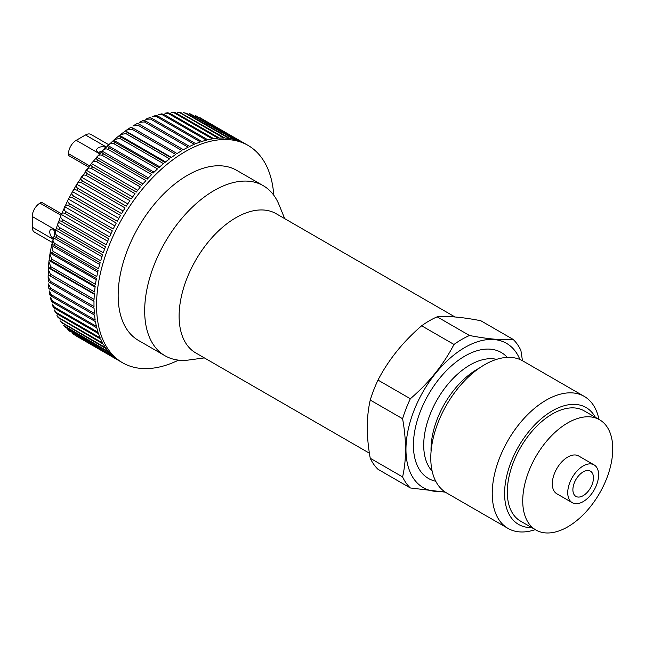 <?xml version="1.0" encoding="UTF-8"?>
<svg xmlns="http://www.w3.org/2000/svg" width="645" height="645" viewBox="0 0 645 645"><rect width="100%" height="100%" fill="white"/><g stroke="black" fill="none" stroke-linecap="round" stroke-linejoin="round"><path stroke-width="0.97" d="M284.719 218.663L278.995 204.65A98.209 56.704 120 0 0 263.225 185.671L236.699 170.353A98.209 56.704 120 0 0 187.598 175.222A98.209 56.704 120 0 0 123.437 261.765A98.209 56.704 120 0 0 138.498 340.455L165.023 355.774A98.209 56.704 120 0 0 189.348 359.934L204.336 357.894M263.225 185.671A98.209 56.704 120 0 0 214.124 190.533A98.209 56.704 120 0 0 149.963 277.076A98.209 56.704 120 0 0 165.023 355.774M52.245 242.431L34.508 232.184A10.909 6.297 -60 0 1 32.25 227.193L32.25 216.502A10.909 6.297 -60 0 1 39.966 203.135L41.506 202.248L61.589 213.842M519.894 359.483A83.294 48.093 120 0 0 464.86 347.47A83.294 48.093 120 0 0 406.939 436.609A83.294 48.093 120 0 0 443.881 491.143M522.474 360.732L520.894 350.428A90.937 52.503 120 0 0 513.146 339.399C502.608 340.375 488.055 339.077 469.496 335.497A90.937 52.503 120 0 0 453.991 344.454C443.454 364.715 428.901 382.816 410.341 398.747A90.937 52.503 120 0 0 402.585 418.734C406.511 440.39 406.511 459.788 402.585 476.937A90.937 52.503 120 0 0 410.341 487.967L445.316 492.159M410.341 487.967L377.994 469.294A90.937 52.503 120 0 1 370.246 458.256C366.312 436.584 366.312 417.178 370.246 400.061A90.937 52.503 120 0 1 377.994 380.074L410.341 398.747M370.246 400.061L402.585 418.734M583.169 471.906A14.553 8.401 -60 0 1 590.449 471.189A14.553 8.401 -60 0 1 590.449 487.991A14.553 8.401 -60 0 1 575.896 496.392A14.553 8.401 -60 0 1 573.671 484.734A14.553 8.401 -60 0 1 583.169 471.906M377.994 380.074C388.532 359.813 403.085 341.713 421.645 325.781L453.991 344.454M513.146 339.399L480.799 320.726C462.239 317.147 447.695 315.848 437.149 316.824A90.937 52.503 120 0 0 429.401 320.758A90.937 52.503 120 0 0 421.645 325.781M437.149 316.824L469.496 335.497M370.246 458.256L402.585 476.937M55.422 230.829A5.821 3.362 -120 0 0 53.858 229.572A5.821 3.362 -120 0 0 54.752 233.055M53.858 229.572A5.821 3.362 -120 0 0 50.947 229.281A5.821 3.362 -120 0 0 49.939 233.514A5.821 3.362 -120 0 0 53.196 238.626M101.813 151.535A5.821 3.362 0 0 0 98.354 152.502A5.821 3.362 0 0 0 100.233 153.228M105.869 147.399A5.821 3.362 0 0 0 99.814 147.133A5.821 3.362 0 0 0 96.645 150.124A5.821 3.362 0 0 0 98.346 152.502M88.591 167.063L68.515 155.469L68.515 153.687A10.909 6.297 -60 0 1 76.231 140.32L85.487 134.974A10.909 6.297 -60 0 1 90.945 134.434L108.683 144.682M595.351 417.323A67.491 38.966 120 0 0 552.305 410.865A67.491 38.966 120 0 0 505.769 480.638A67.491 38.966 120 0 0 531.698 527.57M599.568 419.75L584.136 410.841A63.653 36.749 120 0 0 552.305 413.993A63.653 36.749 120 0 0 510.727 470.092A63.653 36.749 120 0 0 520.483 521.096L535.914 530.005A63.653 36.749 120 0 0 599.568 493.256A63.653 36.749 120 0 0 599.568 419.75A63.653 36.749 120 0 0 567.737 422.902A63.653 36.749 120 0 0 526.159 479.001A63.653 36.749 120 0 0 535.914 530.005M598.923 419.379A76.223 44.005 120 0 0 584.249 396.393A76.223 44.005 120 0 0 546.138 400.174A76.223 44.005 120 0 0 496.344 467.335A76.223 44.005 120 0 0 508.026 528.416A76.223 44.005 120 0 0 535.269 529.634M594.085 464.892L578.654 455.975A21.825 12.602 120 0 0 567.737 457.063A21.825 12.602 120 0 0 553.483 476.292A21.825 12.602 120 0 0 556.828 493.78L572.26 502.689A21.825 12.602 120 0 0 594.085 490.087A21.825 12.602 120 0 0 594.085 464.892A21.825 12.602 120 0 0 583.169 465.972A21.825 12.602 120 0 0 568.914 485.201A21.825 12.602 120 0 0 572.26 502.689M584.249 396.393L522.789 360.918A76.223 44.005 120 0 0 484.677 364.691A76.223 44.005 120 0 0 434.883 431.86A76.223 44.005 120 0 0 446.574 492.933L508.026 528.416M72.571 333.634A125.485 72.45 120 0 0 73.57 334.336L116.294 358.878A125.485 72.45 -60 0 1 113.27 356.459L67.709 329.708L112.351 355.637A125.485 72.45 -60 0 1 109.585 352.839L65.863 327.596L63.686 325.499L108.755 351.896A125.485 72.45 -60 0 1 106.256 348.727L61.235 322.395M61.235 322.403L60.09 320.775L61.791 322.427L105.514 347.671A125.485 72.45 -60 0 1 103.305 344.148L58.09 317.598L56.954 315.566L58.921 317.743L102.652 342.987A125.485 72.45 -60 0 1 100.733 339.125L57.01 313.881L55.389 312.422L54.293 309.931L56.454 312.607L100.177 337.851A125.485 72.45 -60 0 1 98.564 333.683L54.841 308.439L53.116 306.883L52.116 303.9L54.382 307.068L98.105 332.312A125.485 72.45 -60 0 1 96.806 327.837L53.084 302.594C51.245 301.433 50.77 300.715 51.656 300.449M50.415 297.53L52.721 301.134L96.444 326.378A125.485 72.45 -60 0 1 95.46 321.629L51.737 296.386C49.891 295.249 49.375 294.628 50.189 294.539M49.859 294.846L49.181 290.847L51.479 294.846L95.202 320.089A125.485 72.45 -60 0 1 94.549 315.083L50.826 289.839C48.964 288.726 48.399 288.21 49.133 288.291M48.859 288.396L48.423 283.897L50.665 288.218L94.396 313.462A125.485 72.45 -60 0 1 94.065 308.237L48.496 281.736M131.072 127.371L133.378 128.323A125.485 72.45 120 0 0 132.023 129.218L126.646 130.032L125.533 130.919L127.347 132.483A125.485 72.45 120 0 0 125.872 133.579L120.446 134.579L119.559 135.353C118.833 135.45 119.39 136.071 121.236 137.2A125.485 72.45 120 0 0 119.785 138.393L114.35 139.562L113.665 140.215C112.859 140.489 113.375 141.199 115.213 142.352A125.485 72.45 120 0 0 113.786 143.65C111.601 142.795 109.634 143.408 107.868 145.488C106.997 145.939 107.481 146.746 109.311 147.915A125.485 72.45 120 0 0 107.909 149.309C105.748 148.455 103.845 149.068 102.2 151.156C101.273 151.769 101.725 152.672 103.547 153.865A125.485 72.45 120 0 0 102.192 155.348C100.04 154.494 98.209 155.098 96.694 157.17C95.718 157.96 96.145 158.96 97.959 160.178A125.485 72.45 120 0 0 96.645 161.742C94.517 160.879 92.759 161.476 91.372 163.524C90.356 164.483 90.76 165.58 92.574 166.813A125.485 72.45 120 0 0 91.308 168.45C89.195 167.587 87.51 168.16 86.261 170.175C85.221 171.304 85.6 172.489 87.414 173.747A125.485 72.45 120 0 0 86.204 175.448C84.108 174.577 82.504 175.126 81.383 177.093C80.319 178.383 80.689 179.665 82.495 180.939A125.485 72.45 120 0 0 81.359 182.704C79.279 181.817 77.747 182.333 76.771 184.244C75.699 185.696 76.062 187.066 77.86 188.356A125.485 72.45 120 0 0 76.795 190.17C74.731 189.275 73.28 189.751 72.442 191.589C71.361 193.194 71.724 194.653 73.522 195.967A125.485 72.45 120 0 0 72.53 197.822C70.482 196.919 69.112 197.346 68.41 199.095C67.338 200.853 67.701 202.401 69.507 203.723A125.485 72.45 120 0 0 68.588 205.61C66.564 204.699 65.266 205.07 64.702 206.731C63.645 208.633 64.016 210.262 65.822 211.6A125.485 72.45 120 0 0 64.992 213.511C62.984 212.584 61.767 212.898 61.34 214.454C60.299 216.494 60.695 218.195 62.5 219.558A125.485 72.45 120 0 0 61.759 221.477C59.767 220.534 58.622 220.783 58.332 222.235C57.332 224.395 57.736 226.169 59.55 227.548A125.485 72.45 120 0 0 58.897 229.467C56.921 228.515 55.857 228.693 55.696 230.015C54.736 232.305 55.164 234.151 56.986 235.538A125.485 72.45 120 0 0 56.429 237.457C54.47 236.481 53.47 236.586 53.438 237.779C52.535 240.182 52.995 242.085 54.817 243.488A125.485 72.45 120 0 0 54.357 245.39C52.422 244.399 51.495 244.431 51.584 245.479L53.067 251.365A125.485 72.45 120 0 0 52.705 253.235C50.778 252.227 49.923 252.171 50.133 253.074L49.923 254.057L51.729 259.113A125.485 72.45 120 0 0 51.471 260.959C49.56 259.927 48.77 259.79 49.093 260.54L48.883 261.757L50.818 266.716A125.485 72.45 120 0 0 50.665 268.514C48.762 267.465 48.036 267.232 48.472 267.82L48.125 276.705L50.286 281.309L94.009 306.552A125.485 72.45 -60 0 1 94.009 301.118L48.27 274.899L94.001 301.304M48.286 269.32L50.334 274.125L94.057 299.369A125.485 72.45 -60 0 1 94.388 293.757L50.665 268.514M48.883 261.757L48.472 267.82L94.347 294.305M49.923 254.057L49.093 260.54L95.081 287.081M51.382 246.261L50.133 253.074L96.21 279.68M159.783 166.845L113.665 140.215L102.611 150.696L91.606 163.217L76.666 184.397L68.499 198.91L61.202 214.753L55.752 229.765L51.584 245.479L97.742 272.125M165.596 161.927L119.559 135.353L114.35 139.562M171.465 157.445L125.533 130.919L120.446 134.587M137.578 123.461L139.699 124.469A125.485 72.45 120 0 0 138.215 125.332L132.943 125.944L137.474 123.324M143.601 120.462C143.238 119.906 143.996 120.155 145.891 121.204A125.485 72.45 120 0 0 144.407 121.945L139.304 122.332L143.585 120.204M149.576 117.971C149.317 117.261 150.14 117.422 152.043 118.454A125.485 72.45 120 0 0 150.567 119.067L145.706 119.228M155.477 116.003C155.332 115.149 156.219 115.221 158.138 116.237A125.485 72.45 120 0 0 156.679 116.721L152.123 116.664L155.776 115.447M164.128 114.56A125.485 72.45 120 0 0 162.701 114.915L158.533 114.649L161.814 113.834L164.128 114.56L207.859 139.804A125.485 72.45 -60 0 1 212.334 138.901L168.611 113.657L164.894 113.214L167.797 112.746L170.006 113.431L213.729 138.675A125.485 72.45 -60 0 1 218.091 138.191L174.368 112.948L171.175 112.375L173.698 112.214L175.73 112.859L219.453 138.111A125.485 72.45 -60 0 1 223.686 138.046L179.963 112.802L177.343 112.166L179.504 112.238L225 138.095A125.485 72.45 -60 0 1 229.072 138.457L185.349 113.214L183.349 112.585L186.615 113.391L230.338 138.635A125.485 72.45 -60 0 1 234.24 139.417L189.138 113.641L190.686 114.044L235.441 139.731A125.485 72.45 -60 0 1 239.15 140.933L195.999 115.858L240.295 141.384A125.485 72.45 -60 0 1 243.794 142.997L200.071 117.753L244.866 143.569A125.485 72.45 -60 0 1 245.455 143.908L248.027 145.391A125.485 72.45 -60 0 1 273.762 195.209M76.795 190.17L120.518 215.414A125.485 72.45 -60 0 0 117.253 221.211L73.522 195.967M72.442 191.589L118.825 218.365M77.86 188.356L121.591 213.6A125.485 72.45 -60 0 1 125.082 207.948L81.359 182.704M76.771 184.244L123.155 211.02M132.023 129.218L175.746 154.461A125.485 72.45 -60 0 0 171.07 157.727L127.347 132.483M133.378 128.323L177.101 153.566A125.485 72.45 -60 0 1 181.938 150.575L138.215 125.332M50.818 266.716L94.541 291.959A125.485 72.45 -60 0 1 95.194 286.203L51.471 260.959M53.067 251.365L96.79 276.608A125.485 72.45 -60 0 1 98.088 270.634L54.357 245.39M109.311 147.915L153.034 173.158A125.485 72.45 -60 0 1 157.509 168.893L113.786 143.65M107.868 145.488L154.058 172.159M107.909 149.309L151.64 174.553A125.485 72.45 -60 0 0 147.27 179.108L103.547 153.865M102.2 151.156L148.447 177.851M51.729 259.113L95.452 284.356A125.485 72.45 -60 0 1 96.427 278.479L52.705 253.235M92.574 166.813L136.297 192.057A125.485 72.45 -60 0 1 140.368 186.986L96.645 161.742M91.372 163.524L137.699 190.275M91.308 168.45L135.031 193.694A125.485 72.45 -60 0 0 131.137 198.991L87.414 173.747M86.261 170.175L132.612 196.935M102.192 155.348L145.915 180.592A125.485 72.45 -60 0 0 141.682 185.421L97.959 160.178M96.694 157.17L142.988 183.898M56.986 235.538L100.709 260.782A125.485 72.45 -60 0 1 102.62 254.711L58.897 229.467M55.696 230.015L101.958 256.734M56.429 237.457L100.152 262.7A125.485 72.45 -60 0 0 98.548 268.731L54.817 243.488M53.438 237.779L99.661 264.466M73.57 334.336L117.293 359.579A125.485 72.45 -60 0 0 119.97 361.264L122.542 362.748A125.485 72.45 -60 0 1 122.542 217.841A125.485 72.45 -60 0 1 248.027 145.391M145.891 121.204L189.614 146.447A125.485 72.45 -60 0 1 194.29 144.311L150.567 119.067M139.699 124.469L183.422 149.713A125.485 72.45 -60 0 1 188.13 147.189L144.407 121.945M178.544 360.128A125.485 72.45 -60 0 1 122.542 362.748M162.701 114.915L206.424 140.159A125.485 72.45 -60 0 0 201.861 141.481L158.138 116.237M156.679 116.721L200.401 141.965A125.485 72.45 -60 0 0 195.766 143.698L152.043 118.454M125.872 133.579L169.595 158.823A125.485 72.45 -60 0 0 164.959 162.443L121.236 137.2M119.785 138.393L163.508 163.637A125.485 72.45 -60 0 0 158.944 167.595L115.213 142.352M86.204 175.448L129.927 200.692A125.485 72.45 -60 0 0 126.227 206.182L82.495 180.939M72.53 197.822L116.253 223.065A125.485 72.45 -60 0 0 113.23 228.967L69.507 203.723M68.588 205.61L112.311 230.854A125.485 72.45 -60 0 0 109.553 236.844L65.822 211.6M64.992 213.511L108.715 238.755A125.485 72.45 -60 0 0 106.223 244.802L62.5 219.558M61.759 221.477L105.482 246.721A125.485 72.45 -60 0 0 103.273 252.792L59.55 227.548M76.836 336.351L119.381 360.918M455.015 316.977L276.149 213.705A80.383 46.408 120 0 0 235.949 217.688A80.383 46.408 120 0 0 183.438 288.525A80.383 46.408 120 0 0 195.758 352.936L369.408 453.193M58.332 222.235L104.635 248.97M61.34 214.454L107.675 241.214M64.702 206.731L111.069 233.498M68.41 199.095L114.786 225.871M81.383 177.093L127.758 203.868M39.966 203.135L60.993 215.277M32.25 216.502L55.688 230.031M507.268 357.378A72.748 41.998 120 0 0 464.86 356.08A72.748 41.998 120 0 0 415.727 426.248A72.748 41.998 120 0 0 435.746 481.259M32.25 227.193L53.051 239.198M85.487 134.974L106.296 146.987M76.231 140.32L99.661 153.849M68.515 153.687L89.55 165.829M479.195 368.182A65.476 37.797 120 0 0 477.324 369.214A65.476 37.797 120 0 0 431.062 451.54M496.618 359.346A65.476 37.797 120 0 0 470.003 364.989A65.476 37.797 120 0 0 428.925 417.525A65.476 37.797 120 0 0 432.126 471.052M68.628 330.393A125.485 72.45 120 0 0 69.547 331.216M65.024 326.652A125.485 72.45 120 0 0 65.863 327.596M61.791 322.427A125.485 72.45 120 0 0 62.533 323.484M58.921 317.743A125.485 72.45 120 0 0 59.574 318.904M56.454 312.607A125.485 72.45 120 0 0 57.01 313.881M54.382 307.068A125.485 72.45 120 0 0 54.841 308.439M52.721 301.134A125.485 72.45 120 0 0 53.084 302.594M51.479 294.846A125.485 72.45 120 0 0 51.737 296.386M50.665 288.218A125.485 72.45 120 0 0 50.826 289.839M50.286 281.309A125.485 72.45 120 0 0 50.342 282.994M50.334 274.125A125.485 72.45 120 0 0 50.286 275.875M170.006 113.431A125.485 72.45 120 0 0 168.611 113.657M175.73 112.859A125.485 72.45 120 0 0 174.368 112.948M181.277 112.851A125.485 72.45 120 0 0 179.963 112.802M186.615 113.391A125.485 72.45 120 0 0 185.349 113.214M191.718 114.487A125.485 72.45 120 0 0 190.517 114.173M196.572 116.14A125.485 72.45 120 0 0 195.427 115.689M201.135 118.325A125.485 72.45 120 0 0 200.071 117.753M51.269 301.022L50.407 297.53M48.286 281.688L48.125 276.705M126.646 130.04L130.983 127.17M145.714 119.236L149.688 117.575"/></g></svg>
